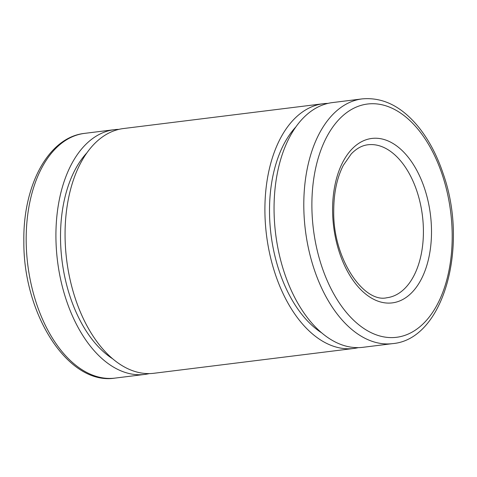 <?xml version="1.0" encoding="UTF-8"?>
<svg xmlns="http://www.w3.org/2000/svg" width="477" height="477" viewBox="0 0 477 477"><rect width="100%" height="100%" fill="white"/><g stroke="black" fill="none" stroke-linecap="round" stroke-linejoin="round"><path stroke-width="0.72" d="M149.265 373.604A123.31 72.576 -97.1 0 1 144.722 374.415A123.31 72.576 -97.1 0 1 55.922 237.29A123.31 72.576 -97.1 0 1 114.319 129.678A123.31 72.576 -97.1 0 1 118.928 129.356M112.572 358.734A115.601 68.038 -97.1 0 1 60.519 238.214A115.601 68.038 -97.1 0 1 86.981 152.753M358.257 347.644A123.31 72.576 -97.1 0 1 353.713 348.46L153.874 373.282A123.31 72.576 -97.1 0 1 65.069 236.151A123.31 72.576 -97.1 0 1 123.471 128.54L323.311 103.718A123.31 72.576 -97.1 0 1 327.914 103.396M353.713 348.46A123.31 72.576 -97.1 0 1 264.908 211.329A123.31 72.576 -97.1 0 1 323.311 103.718M321.558 332.773A115.601 68.038 -97.1 0 1 269.511 212.253A115.601 68.038 -97.1 0 1 295.973 126.793M392.601 343.625L362.86 347.322A123.31 72.576 -97.1 0 1 274.06 210.196A123.31 72.576 -97.1 0 1 332.463 102.585L362.204 98.888C383.055 97.022 401.962 106.556 418.913 127.49C429.103 140.321 437.23 155.836 443.288 174.027C468.885 246.311 443.795 339.397 392.601 343.625A123.31 72.576 -97.1 0 1 303.801 206.499A123.31 72.576 -97.1 0 1 362.204 98.888M332.588 210.768A82.849 48.761 -97.1 0 1 406.148 154.763A82.849 48.761 -97.1 0 1 407.382 296.515A82.849 48.761 -97.1 0 1 332.588 210.768M311.886 206.613A117.533 69.171 -97.1 0 1 416.236 127.174A117.533 69.171 -97.1 0 1 417.995 328.254A117.533 69.171 -97.1 0 1 311.886 206.613M367.904 144.775A77.071 45.363 -97.1 0 1 422.419 215.664A77.071 45.363 -97.1 0 1 386.901 297.737C363.79 303.354 332.857 258.743 333.733 211.293C333.715 193.197 336.911 177.873 343.333 165.322L351.251 153.928C356.468 148.508 362.019 145.461 367.904 144.775M26.181 240.986A123.31 72.576 -97.1 0 1 84.578 133.375C48.207 137.263 22.813 185.714 23.85 241.726C23.26 314.224 68.104 385.571 114.981 378.112A123.31 72.576 -97.1 0 1 26.181 240.986M114.981 378.112L144.722 374.415M84.578 133.375L114.319 129.678"/></g></svg>
